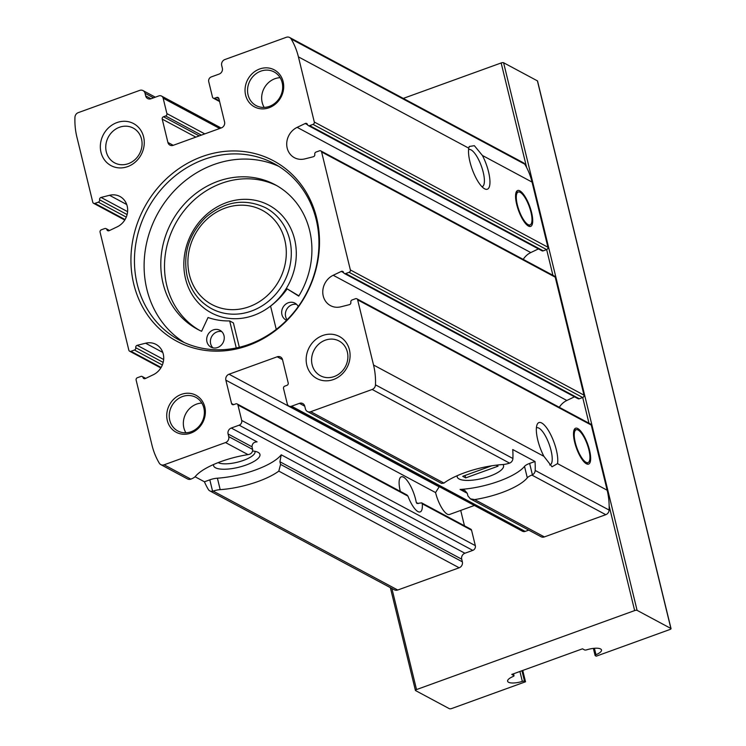 <?xml version="1.0" encoding="UTF-8"?>
<svg xmlns="http://www.w3.org/2000/svg" width="746" height="746" viewBox="0 0 746 746"><rect width="100%" height="100%" fill="white"/><g stroke="black" fill="none" stroke-linecap="round" stroke-linejoin="round"><path stroke-width="1.12" d="M528.429 226.066A19.079 5.959 70.1 0 0 530.639 226.392A19.079 5.959 70.1 0 0 529.744 206.428A19.079 5.959 70.1 0 0 517.64 190.519A19.079 5.959 70.1 0 0 517.528 207.472A19.079 5.959 70.1 0 0 528.429 226.066M586.384 463.779A19.079 5.959 70.1 0 0 588.585 464.105A19.079 5.959 70.1 0 0 587.689 444.14A19.079 5.959 70.1 0 0 575.595 428.232A19.079 5.959 70.1 0 0 575.474 445.185A19.079 5.959 70.1 0 0 586.384 463.779M224.565 121.934A4.765 4.28 118.2 0 1 221.385 127.883L173.24 145.311A4.765 4.28 118.2 0 1 169.92 145.116A4.765 4.28 118.2 0 1 167.906 142.458L162.218 119.127A1.912 1.716 118.2 0 1 163.495 116.749L165.631 115.975A1.912 1.716 118.2 0 0 166.899 113.597L163.15 98.192A3.814 3.422 118.2 0 0 158.879 95.898L151 98.761A4.765 4.28 118.2 0 1 147.671 98.556A4.765 4.28 118.2 0 1 145.666 95.898L145.022 93.259A4.765 4.28 118.2 0 0 143.018 90.592A4.765 4.28 118.2 0 0 139.689 90.397L78.274 112.637A4.765 4.28 118.2 0 0 74.954 117.262A71.541 64.184 118.2 0 0 76.894 137.087L92.774 202.241A1.912 1.716 118.2 0 0 94.91 203.388L98.313 202.147A1.912 1.716 118.2 0 0 99.6 199.825A1.912 1.716 118.2 0 1 101.055 197.438L109.522 195.303A17.167 15.405 118.2 0 1 119.957 196.487A17.167 15.405 118.2 0 1 127.585 211.724A17.167 15.405 118.2 0 1 117.215 226.84L109.158 230.682A1.912 1.716 118.2 0 1 106.874 229.656A1.912 1.716 118.2 0 0 104.757 228.565L101.344 229.796A1.912 1.716 118.2 0 0 100.067 232.174L128.834 350.154A1.912 1.716 118.2 0 0 130.96 351.301L134.457 350.033A1.912 1.716 118.2 0 0 135.744 347.711A1.912 1.716 118.2 0 1 137.199 345.333L145.582 343.216A17.167 15.405 118.2 0 1 156.007 344.4A17.167 15.405 118.2 0 1 163.644 359.628A17.167 15.405 118.2 0 1 153.275 374.753L145.302 378.558A1.912 1.716 118.2 0 1 143.018 377.532A1.912 1.716 118.2 0 0 140.891 376.441L137.404 377.709A1.912 1.716 118.2 0 0 136.126 380.087L152.007 445.241A71.541 64.184 118.2 0 0 159.271 463.135A4.765 4.28 118.2 0 0 160.791 464.609A4.765 4.28 118.2 0 0 164.12 464.805L225.534 442.565A4.765 4.28 118.2 0 0 228.724 436.615L228.08 433.976A4.765 4.28 118.2 0 1 231.269 428.036L239.149 425.183A3.814 3.422 118.2 0 0 241.695 420.427L237.946 405.013A1.912 1.716 118.2 0 0 235.811 403.875L233.675 404.64A1.912 1.716 118.2 0 1 231.549 403.502L225.861 380.171A4.765 4.28 118.2 0 1 229.041 374.222L277.186 356.793A4.765 4.28 118.2 0 1 280.515 356.989A4.765 4.28 118.2 0 1 282.52 359.647L288.208 382.978A1.912 1.716 118.2 0 1 286.93 385.356L284.804 386.13A1.912 1.716 118.2 0 0 283.527 388.507L287.285 403.912A3.814 3.422 118.2 0 0 291.546 406.206L299.426 403.353A4.765 4.28 118.2 0 1 302.755 403.549A4.765 4.28 118.2 0 1 304.76 406.206L305.403 408.845A4.765 4.28 118.2 0 0 307.417 411.512A4.765 4.28 118.2 0 0 310.737 411.708L372.151 389.468A4.765 4.28 118.2 0 0 375.471 384.843A71.541 64.184 118.2 0 0 373.532 365.018L357.651 299.864A1.912 1.716 118.2 0 0 355.516 298.717L352.112 299.957A1.912 1.716 118.2 0 0 350.825 302.279A1.912 1.716 118.2 0 1 349.37 304.666L340.903 306.802A17.167 15.405 118.2 0 1 330.469 305.618A17.167 15.405 118.2 0 1 322.841 290.38A17.167 15.405 118.2 0 1 333.21 275.265L341.267 271.423A1.912 1.716 118.2 0 1 343.552 272.449A1.912 1.716 118.2 0 0 345.678 273.54L349.081 272.309A1.912 1.716 118.2 0 0 350.359 269.931L321.601 151.951A1.912 1.716 118.2 0 0 319.465 150.813L316.052 152.044A1.912 1.716 118.2 0 0 314.765 154.375A1.912 1.716 118.2 0 1 313.311 156.753L304.844 158.889A17.167 15.405 118.2 0 1 294.418 157.704A17.167 15.405 118.2 0 1 286.781 142.477A17.167 15.405 118.2 0 1 297.16 127.352L305.207 123.51A1.912 1.716 118.2 0 1 307.492 124.535A1.912 1.716 118.2 0 0 309.618 125.626L313.022 124.395A1.912 1.716 118.2 0 0 314.299 122.018L298.419 56.864A71.541 64.184 118.2 0 0 291.154 38.969A4.765 4.28 118.2 0 0 289.635 37.496A4.765 4.28 118.2 0 0 286.305 37.3L224.891 59.54A4.765 4.28 118.2 0 0 221.702 65.489L222.345 68.128A4.765 4.28 118.2 0 1 219.156 74.068L211.277 76.922A3.814 3.422 118.2 0 0 208.731 81.678L212.489 97.092A1.912 1.716 118.2 0 0 214.615 98.23L216.75 97.465A1.912 1.716 118.2 0 1 218.886 98.603L224.565 121.934M474.391 505.462L449.493 514.479A19.079 5.959 70.1 0 1 435.561 492.565L439.273 486.644M133.786 284.161A102.361 91.833 -61.8 0 0 290.875 316.313A102.361 91.833 -61.8 0 0 250.982 152.678A102.361 91.833 -61.8 0 0 133.786 284.161M167.309 420.53A20.991 18.827 -61.8 0 0 199.518 427.122A20.991 18.827 -61.8 0 0 191.34 393.58A20.991 18.827 -61.8 0 0 167.309 420.53M245.62 95.152A20.991 18.827 -61.8 0 0 277.829 101.745A20.991 18.827 -61.8 0 0 269.651 68.194A20.991 18.827 -61.8 0 0 245.62 95.152M100.999 152.315A23.844 21.392 -61.8 0 0 137.6 159.803A23.844 21.392 -61.8 0 0 128.303 121.682A23.844 21.392 -61.8 0 0 100.999 152.315M306.82 365.223A23.844 21.392 -61.8 0 0 343.421 372.711A23.844 21.392 -61.8 0 0 334.124 334.59A23.844 21.392 -61.8 0 0 306.82 365.223M289.635 37.496L523.263 162.712A4.765 4.28 118.2 0 1 524.783 164.176A71.541 64.184 118.2 0 1 526.648 167.552A71.541 64.184 118.2 0 1 532.047 182.08L547.928 247.234A1.912 1.716 118.2 0 1 546.65 249.612L313.022 124.395M320.799 150.888L554.418 276.104A1.912 1.716 118.2 0 1 555.229 277.167L583.987 395.138A1.912 1.716 118.2 0 1 582.71 397.515L349.081 272.309M356.849 298.801L590.478 424.008A1.912 1.716 118.2 0 1 591.28 425.071L607.16 490.225A71.541 64.184 118.2 0 1 609.156 505.993A71.541 64.184 118.2 0 1 609.1 510.059A4.765 4.28 118.2 0 1 605.78 514.684L544.366 536.924A4.765 4.28 118.2 0 1 541.037 536.719L470.4 498.86L474.698 499.578A47.697 14.901 166.3 0 0 527.301 477.832A9.539 2.984 166.3 0 1 531.879 475.071L532.402 474.829A4.765 4.28 118.2 0 0 535.18 470.446A71.541 64.184 118.2 0 0 535.003 461.476L512.716 449.53A71.541 64.184 -61.8 0 1 512.903 458.501L375.471 384.843M557.514 463.62A23.844 7.451 70.1 0 0 550.231 433.706A23.844 7.451 70.1 0 0 537.083 424.66A23.844 7.451 70.1 0 0 543.899 456.319L552.012 466.791L557.514 463.62L607.16 490.225M512.903 458.501A4.765 4.28 -61.8 0 1 510.115 462.884L509.574 463.117A9.539 2.984 166.3 0 1 502.543 464.562A47.697 14.901 166.3 0 0 443.926 483.091L441.576 483.408L307.417 411.512M160.791 464.609L187.535 478.941A4.765 4.28 -61.8 0 0 190.314 479.296L190.855 479.137A9.539 2.984 166.3 0 0 195.433 476.368A47.697 14.901 166.3 0 1 248.036 454.622L225.534 442.565M220.191 489.646A47.697 14.901 166.3 0 0 278.808 471.118L280.561 464.404L279.918 461.755L281.223 454.808A47.697 14.901 166.3 0 1 217.403 478.195A9.539 2.984 166.3 0 0 209.812 479.837L212.591 491.241L213.16 491.082A9.539 2.984 166.3 0 1 220.191 489.646L217.403 478.195M418.254 503.559L416.287 502.506L416.986 503.494L421.63 502.86L470.763 529.166A1.912 1.716 118.2 0 1 471.565 530.229L475.323 545.634A3.814 3.422 118.2 0 1 472.777 550.389L464.898 553.243A4.765 4.28 118.2 0 0 461.709 559.192L462.352 561.831A4.765 4.28 118.2 0 1 459.163 567.781L397.749 590.021A4.765 4.28 118.2 0 1 394.42 589.816L209.822 490.887A4.765 4.28 118.2 0 1 208.302 489.413A71.541 64.184 118.2 0 1 204.432 481.785L195.07 476.759M549.709 464.972A19.713 6.164 70.1 0 0 550.082 464.879A19.713 6.164 70.1 0 0 549.159 444.243A19.713 6.164 70.1 0 0 536.654 427.794A19.713 6.164 70.1 0 0 536.402 427.906M416.287 502.506A19.713 6.164 70.1 0 0 401.255 476.834A19.713 6.164 70.1 0 0 400.322 491.409M421.63 502.86L422.264 503.802A19.713 6.164 70.1 0 1 420.212 511.905A19.713 6.164 70.1 0 1 417.937 511.57A19.713 6.164 70.1 0 1 407.959 496.137L406.962 494.999M248.036 454.622C251.188 454.081 252.726 452.356 252.661 449.446L252.017 446.807C252.12 443.637 253.808 441.996 257.081 441.865L231.269 428.036M459.079 478.96A23.844 7.451 166.3 0 0 487.753 476.88A23.844 7.451 166.3 0 0 502.972 464.525A23.844 7.451 166.3 0 1 503.55 465.597A23.844 7.451 166.3 0 1 482.14 478.484A23.844 7.451 166.3 0 1 457.205 476.899A23.844 7.451 166.3 0 1 457.214 475.687A23.844 7.451 166.3 0 0 459.079 478.96M288.889 406.048L522.517 531.255A3.814 3.422 118.2 0 0 525.175 531.413L528.737 530.126M470.4 498.86L467.928 495.95L467.285 493.311L464.777 490.392L460.068 489.441A47.697 14.901 166.3 0 0 524.513 466.39L527.301 477.832M535.003 461.476L529.623 463.425A9.539 2.984 166.3 0 0 524.513 466.39M481.991 186.742A19.713 6.164 70.1 0 0 482.261 186.668A19.713 6.164 70.1 0 0 481.338 166.032A19.713 6.164 70.1 0 0 468.833 149.582A19.713 6.164 70.1 0 0 468.581 149.694M212.591 491.241A4.765 4.28 118.2 0 1 209.822 490.887M532.047 182.08L482.401 155.466L474.353 145.675L469.253 146.486L468.777 148.174L298.419 56.864M482.401 155.466A23.844 7.451 -109.9 0 1 489.898 180.15A23.844 7.451 -109.9 0 1 484.602 188.803L484.602 188.803A23.844 7.451 -109.9 0 1 472.871 171.03A23.844 7.451 -109.9 0 1 468.777 148.174M204.432 481.785L209.812 479.837M213.617 464.497A23.844 7.451 166.3 0 0 215.473 467.779A23.844 7.451 166.3 0 0 246.059 465.038A23.844 7.451 166.3 0 0 258.079 452.346A23.844 7.451 166.3 0 0 252.652 451.004M218.196 462.604A19.713 6.154 166.3 0 0 218.233 462.632A19.713 6.154 166.3 0 0 240.482 461.373A19.713 6.154 166.3 0 0 255.001 451.582A19.713 6.154 166.3 0 0 254.918 451.321M464.46 525.781L460.711 510.413M537.493 81.239A1.912 0.597 166.3 0 0 537.549 81.025A1.912 0.597 166.3 0 0 537.4 80.857L503.597 62.739A1.912 0.597 166.3 0 0 501.153 62.962L403.278 98.407M525.52 681.788L524.531 681.266A1.912 0.597 166.3 0 0 522.331 681.406A11.927 3.721 166.3 0 1 507.616 681.229A11.927 3.721 166.3 0 1 513.136 676.473A1.912 0.597 166.3 0 0 514.013 675.717A1.912 0.597 166.3 0 0 513.863 675.55L511.775 674.421L582.486 648.815L584.584 649.934A1.912 0.597 166.3 0 0 586.785 649.803A11.927 3.721 166.3 0 1 601.5 649.971A11.927 3.721 166.3 0 1 595.989 654.727A1.912 0.597 166.3 0 0 595.103 655.492A1.912 0.597 166.3 0 0 595.252 655.659L596.231 656.182L669.936 629.493A1.912 0.597 166.3 0 0 671.046 628.645A1.912 0.597 166.3 0 0 670.896 628.477L637.093 610.359A1.912 0.597 166.3 0 0 634.65 610.582L416.529 689.565A1.912 0.597 166.3 0 0 415.419 690.423A1.912 0.597 166.3 0 0 415.569 690.582L449.372 708.7A1.912 0.597 166.3 0 0 451.815 708.486L525.52 681.788L522.75 670.449M312.126 364.747A19.713 17.69 -61.8 0 0 320.416 375.742A19.713 17.69 -61.8 0 0 345.323 366.724A19.713 17.69 -61.8 0 0 339.048 340.987A19.713 17.69 -61.8 0 0 318.896 343.999A19.713 17.69 -61.8 0 0 312.126 364.747M106.296 151.839A19.713 17.69 -61.8 0 0 114.595 162.842A19.713 17.69 -61.8 0 0 139.502 153.816A19.713 17.69 -61.8 0 0 133.226 128.079A19.713 17.69 -61.8 0 0 113.075 131.091A19.713 17.69 -61.8 0 0 106.296 151.839M280.132 77.677A19.079 17.111 -61.8 0 0 262.182 102.491A19.079 17.111 -61.8 0 0 264.205 107.405M248.073 94.928A19.079 17.111 -61.8 0 0 256.102 105.578A19.079 17.111 -61.8 0 0 280.198 96.84A19.079 17.111 -61.8 0 0 274.127 71.942A19.079 17.111 -61.8 0 0 254.628 74.852A19.079 17.111 -61.8 0 0 248.073 94.928M201.821 403.064A19.079 17.111 -61.8 0 0 183.87 427.878A19.079 17.111 -61.8 0 0 185.894 432.783M169.762 420.315A19.079 17.111 -61.8 0 0 177.79 430.955A19.079 17.111 -61.8 0 0 201.886 422.227A19.079 17.111 -61.8 0 0 195.816 397.329A19.079 17.111 -61.8 0 0 176.317 400.238A19.079 17.111 -61.8 0 0 169.762 420.315M236.268 347.962L229.675 320.92L233.395 322.915L239.335 347.282M229.675 320.92A73.453 65.9 118.2 0 1 208.05 317.507L201.597 331.299A82.041 73.602 118.2 0 1 197.606 329.331A82.041 73.602 118.2 0 1 171.487 222.261A82.041 73.602 118.2 0 1 275.106 184.719A82.041 73.602 118.2 0 1 298.754 296.125L287.163 288.861L298.894 295.873M199.48 330.301A82.041 73.602 118.2 0 1 175.198 224.248A82.041 73.602 118.2 0 1 276.952 185.745M137.236 284.245A100.16 89.856 -61.8 0 0 179.385 340.129A100.16 89.856 -61.8 0 0 305.897 294.297A100.16 89.856 -61.8 0 0 274.015 163.57A100.16 89.856 -61.8 0 0 171.636 178.844A100.16 89.856 -61.8 0 0 137.236 284.245M278.752 166.321A100.16 89.856 -61.8 0 0 179.068 186.043A100.16 89.856 -61.8 0 0 146.897 289.42A100.16 89.856 -61.8 0 0 184.299 342.554M217.618 347.515A9.539 8.56 118.2 0 1 210.969 347.123A9.539 8.56 118.2 0 1 206.95 341.799A9.539 8.56 118.2 0 1 210.223 331.756A9.539 8.56 118.2 0 1 219.977 330.301A9.539 8.56 118.2 0 1 224.164 339.234A9.539 8.56 118.2 0 1 217.618 347.515M286.623 320.286A9.539 8.56 118.2 0 1 285.942 319.969A9.539 8.56 118.2 0 1 281.932 314.644A9.539 8.56 118.2 0 1 285.205 304.61A9.539 8.56 118.2 0 1 294.959 303.156A9.539 8.56 118.2 0 1 298.26 306.559M287.163 288.861A73.453 65.9 118.2 0 1 270.574 306.112L276.253 329.396M221.693 331.56A9.539 8.56 -61.8 0 0 213.104 334.572A9.539 8.56 -61.8 0 0 210.661 343.785A9.539 8.56 -61.8 0 0 212.964 347.86M296.675 304.405A9.539 8.56 -61.8 0 0 288.087 307.427A9.539 8.56 -61.8 0 0 285.643 316.64A9.539 8.56 -61.8 0 0 287.126 319.782M559.286 407.297A17.167 15.405 118.2 0 1 566.839 400.481L574.504 396.816M588.967 423.206L582.71 397.515L579.297 398.756A1.912 1.716 118.2 0 1 577.973 398.672L344.344 273.465M523.226 259.384A17.167 15.405 118.2 0 1 530.788 252.568L538.444 248.903M552.917 275.293L546.65 249.612L543.247 250.843A1.912 1.716 118.2 0 1 541.913 250.768L308.285 125.552M586.02 462.296A17.466 5.455 70.1 0 0 588.463 462.371A17.466 5.455 70.1 0 0 587.214 444.308A17.466 5.455 70.1 0 0 576.611 429.649A17.466 5.455 70.1 0 0 575.819 444.541A17.466 5.455 70.1 0 0 586.02 462.296M528.065 224.583A17.466 5.455 70.1 0 0 530.518 224.658A17.466 5.455 70.1 0 0 529.268 206.595A17.466 5.455 70.1 0 0 518.666 191.936A17.466 5.455 70.1 0 0 517.873 206.829A17.466 5.455 70.1 0 0 528.065 224.583M491.773 465.784L462.707 476.312L465.672 477.906L498.048 466.185L496.165 465.178M465.075 475.454L465.672 477.906M173.24 145.311L167.906 142.458M438.984 486.746L229.041 374.222M435.561 492.565L225.861 380.171M282.52 359.647L277.186 356.793M555.229 277.167L321.601 151.951M583.987 395.138L350.359 269.931M591.28 425.071L357.651 299.864M543.899 456.319L373.532 365.018M443.926 483.091L310.737 411.708M509.574 463.117L372.151 389.468M190.855 479.137L164.12 464.805M459.163 567.781L278.808 471.118M397.749 590.021L213.16 491.082M304.76 406.206L299.426 403.353M525.175 531.413L291.546 406.206M467.285 493.311L460.068 489.441M544.366 536.924L474.698 499.578M605.78 514.684L531.879 475.071M609.1 510.059L535.18 470.446M524.783 164.176L291.154 38.969M547.928 247.234L314.299 122.018M464.898 553.243L281.223 454.808M472.777 550.389L239.149 425.183M529.623 463.425L532.402 474.829M153.555 97.829L145.022 93.259M151 98.752L145.666 95.898M219.417 100.803L214.615 98.23M218.886 98.603L216.75 97.465M195.825 137.133L162.218 119.127M199.238 135.903L163.495 116.749M201.364 135.129L165.631 115.975M204.777 133.898L166.899 113.597M219.688 128.499L163.15 98.192M471.565 530.229L422.264 503.802M252.661 449.446L228.724 436.615M462.352 561.831L280.561 464.404M252.017 446.807L228.08 433.976M461.709 559.192L279.918 461.755M475.323 545.634L241.695 420.427M407.959 496.137L237.946 405.013M233.675 404.64L231.549 403.502M526.648 167.552L501.153 62.962M634.65 610.582L609.156 505.993M416.529 689.565L391.883 588.454M670.896 628.477L537.4 80.857M637.093 610.359L503.597 62.739M524.531 681.266L521.967 670.738M522.331 681.406L519.915 671.475M513.863 675.55L513.444 673.815M595.989 654.727L594.413 648.293M189.381 274.705A53.423 47.921 -61.8 0 0 271.367 291.481A53.423 47.921 -61.8 0 0 250.544 206.083A53.423 47.921 -61.8 0 0 189.381 274.705M211.547 308.667A57.237 51.343 -61.8 0 0 283.844 282.473A57.237 51.343 -61.8 0 0 265.623 207.77C244.641 197.979 224.593 201.234 205.467 217.543C188.775 234.328 182.677 253.948 187.162 276.402C190.929 290.94 199.061 301.692 211.547 308.667M185.54 278.762A61.051 54.775 -61.8 0 0 279.228 297.943A61.051 54.775 -61.8 0 0 255.44 200.348A61.051 54.775 -61.8 0 0 185.54 278.762M162.339 364.971L134.457 350.033M163.178 362.407L135.744 347.711M161.117 367.461L130.96 351.301M145.088 378.642L143.018 377.532M162.777 352.429L145.582 343.216M163.654 359.507L137.199 345.333M126.261 217.123L98.313 202.147M127.1 214.559L99.6 199.825M125.058 219.548L94.91 203.388M108.944 230.775L106.874 229.656M126.717 204.516L109.522 195.303M127.594 211.659L101.055 197.438M566.839 400.481L333.21 275.265M343.645 272.691L341.267 271.423M579.297 398.756L345.678 273.54M530.788 252.568L297.16 127.352M307.585 124.787L305.207 123.51M543.247 250.843L309.618 125.626M219.594 101.531L213.291 98.155M221.105 127.986L161.537 96.057M155.317 97.194L143.018 90.592M406.98 494.971L237.135 403.95M671.046 628.645L537.549 81.025M415.419 690.423L390.363 587.643M514.013 675.717L513.546 673.787M595.103 655.492L593.378 648.395M160.828 367.937L129.636 351.217M145.684 378.371L142.225 376.525M124.769 220.023L93.576 203.304M109.55 230.505L106.081 228.64M576.611 429.649L574.14 429.827M588.463 462.371L586.449 463.816M518.666 191.936L516.195 192.114M530.518 224.658L528.504 226.103"/></g></svg>
